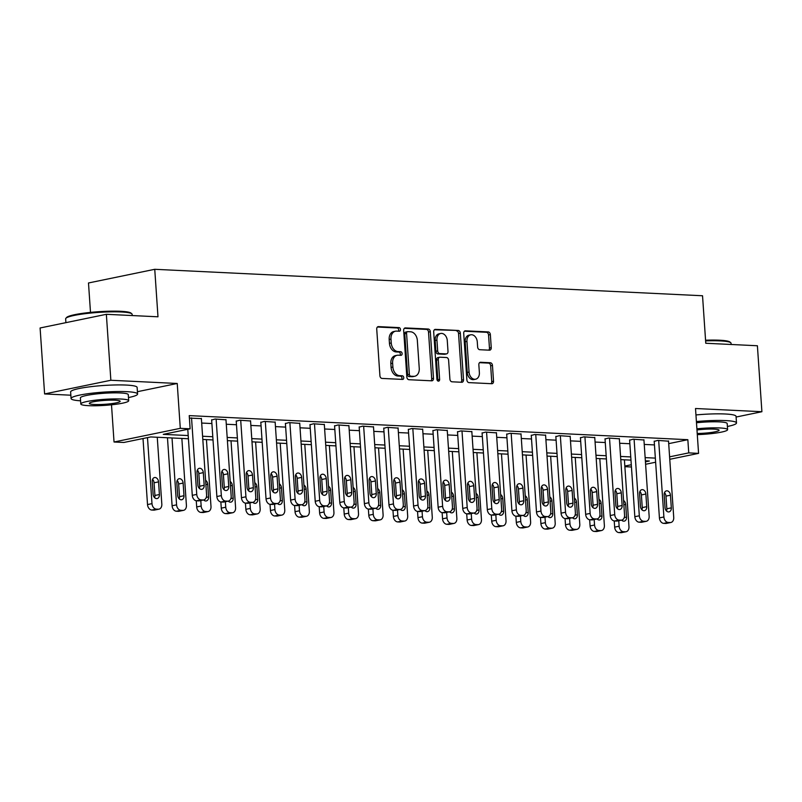 <?xml version="1.0" encoding="UTF-8"?>
<svg xmlns="http://www.w3.org/2000/svg" width="802" height="802" viewBox="0 0 802 802"><rect width="100%" height="100%" fill="white"/><g stroke="black" fill="none" stroke-linecap="round" stroke-linejoin="round"><path stroke-width="1.2" d="M400.479 329.492A1.835 1.333 78.3 0 0 399.005 327.607L378.484 326.615A2.617 1.905 78.3 0 0 378.133 326.645A2.617 1.905 78.3 0 0 376.729 329.121L379.917 375.737A2.617 1.905 78.3 0 0 382.023 378.424L402.534 379.406A1.835 1.333 78.3 0 0 402.784 379.386A1.835 1.333 78.3 0 0 403.757 377.662A1.835 1.333 78.3 0 0 402.283 375.787L399.627 375.657A8.371 6.095 78.3 0 1 392.89 367.065L392.619 363.186A8.371 6.095 78.3 0 1 397.11 355.286A8.371 6.095 78.3 0 1 398.233 355.196L400.89 355.326A1.835 1.333 78.3 0 0 401.14 355.306A1.835 1.333 78.3 0 0 402.123 353.572A1.835 1.333 78.3 0 0 400.639 351.697L397.993 351.567A8.371 6.095 78.3 0 1 391.246 342.985L390.985 339.096A8.371 6.095 78.3 0 1 395.466 331.196A8.371 6.095 78.3 0 1 396.599 331.106L399.246 331.236A1.835 1.333 78.3 0 0 399.496 331.216A1.835 1.333 78.3 0 0 400.479 329.492M398.323 331.196A1.835 1.333 78.3 0 0 398.684 329.863A1.835 1.333 78.3 0 0 397.211 327.978L377.421 327.026M401.612 379.366A1.835 1.333 78.3 0 0 401.972 378.033A1.835 1.333 78.3 0 0 400.499 376.148L397.842 376.028L399.627 375.657M399.967 355.276A1.835 1.333 78.3 0 0 400.328 353.943A1.835 1.333 78.3 0 0 398.855 352.068L396.198 351.938L397.993 351.567M489.491 350.183A2.617 1.905 78.3 0 0 489.842 350.153A2.617 1.905 78.3 0 0 491.245 347.687L490.353 334.604A2.617 1.905 78.3 0 0 488.248 331.918L465.461 330.825A2.617 1.905 78.3 0 0 465.11 330.845A2.617 1.905 78.3 0 0 463.706 333.321L466.884 379.937A2.617 1.905 78.3 0 0 469 382.624L491.776 383.717A2.617 1.905 78.3 0 0 492.127 383.697A2.617 1.905 78.3 0 0 493.531 381.221L492.458 365.421A2.617 1.905 78.3 0 0 490.343 362.745L480.598 362.273A2.617 1.905 78.3 0 0 480.248 362.293A2.617 1.905 78.3 0 0 478.844 364.77L479.375 372.599A6.997 5.093 78.3 0 1 475.626 379.206A6.997 5.093 78.3 0 1 469.05 372.098L466.954 341.411A6.997 5.093 78.3 0 1 470.704 334.805A6.997 5.093 78.3 0 1 477.28 341.913L477.631 347.025A2.617 1.905 78.3 0 0 479.736 349.712L489.491 350.183M668.698 443.646L687.845 439.697L688.738 452.889L698.572 453.371L669.77 459.305M106.355 314.304L110.856 380.268L44.601 393.942L40.1 327.978L106.355 314.304L157.984 316.8L154.746 269.302L702.532 295.758L705.77 343.256L757.399 345.752L761.9 411.717L695.514 408.509L698.572 453.371M137.413 391.697L177.232 383.476L110.856 380.268M177.232 383.476L180.29 428.338L190.124 428.809L163.267 434.353L188.209 435.556M687.845 439.697L189.232 415.616L190.124 428.809M430.313 331.707A2.617 1.905 78.3 0 0 428.198 329.02L405.421 327.918A2.617 1.905 78.3 0 0 405.07 327.948A2.617 1.905 78.3 0 0 403.667 330.414L406.845 377.04A2.617 1.905 78.3 0 0 408.95 379.717L431.737 380.82A2.617 1.905 78.3 0 0 432.088 380.79A2.617 1.905 78.3 0 0 433.491 378.323L430.313 331.707L428.519 332.068A2.617 1.905 78.3 0 0 426.413 329.391L404.358 328.329M435.446 329.371L458.223 330.474A2.617 1.905 78.3 0 1 460.328 333.151L463.506 379.777A2.617 1.905 78.3 0 1 462.112 382.243A2.617 1.905 78.3 0 1 461.752 382.273L452.007 381.802A2.617 1.905 78.3 0 1 449.902 379.115L448.609 360.208A2.617 1.905 78.3 0 0 446.503 357.522L440.037 357.211A2.617 1.905 78.3 0 0 439.686 357.241A2.617 1.905 78.3 0 0 438.283 359.707L439.626 379.396A1.835 1.333 78.3 0 1 438.644 381.12A1.835 1.333 78.3 0 1 436.92 379.266L433.692 331.868A2.617 1.905 78.3 0 1 435.095 329.401A2.617 1.905 78.3 0 1 435.446 329.371L434.754 329.512M736.096 417.04L761.9 411.717M201.693 423.055L211.888 423.546M226.284 424.248L236.48 424.739M250.866 425.431L261.061 425.922M275.457 426.614L285.652 427.115M300.038 427.807L310.234 428.298M324.63 428.99L334.825 429.481M349.211 430.183L359.406 430.674M373.802 431.366L383.998 431.857M398.383 432.559L408.579 433.05M422.975 433.742L433.17 434.233M447.556 434.935L457.752 435.426M472.147 436.118L482.343 436.609M496.729 437.311L506.934 437.802M521.32 438.493L531.515 438.985M545.901 439.676L556.107 440.178M570.493 440.869L580.688 441.361M595.074 442.052L605.279 442.544M619.665 443.245L629.861 443.737M644.247 444.428L654.452 444.92M189.402 418.083L201.392 418.614M225.984 419.807L215.147 419.035L211.648 420.007M250.565 420.99L239.728 420.218L236.239 421.19M275.156 422.173L264.319 421.411L260.82 422.383M299.737 423.366L288.9 422.594L285.412 423.566M324.329 424.549L313.492 423.787L309.993 424.749M348.91 425.742L338.073 424.97L334.584 425.942M373.501 426.925L362.664 426.153L359.166 427.125M398.083 428.118L387.246 427.346L383.757 428.318M422.674 429.301L411.837 428.529L408.338 429.501M447.255 430.494L436.418 429.722L432.93 430.694M471.847 431.676L461.01 430.905L457.511 431.877M496.428 432.859L485.591 432.098L482.102 433.07M521.019 434.052L510.182 433.28L506.684 434.253M545.601 435.235L534.764 434.473L531.275 435.446M570.192 436.428L559.355 435.656L555.856 436.629M594.773 437.611L583.936 436.849L580.447 437.812M619.365 438.804L608.528 438.032L605.029 439.005M643.946 439.987L633.109 439.215L629.62 440.188M668.537 441.18L657.7 440.408L654.201 441.381M154.746 269.302L88.491 282.976L90.496 312.389M631.445 466.995L624.878 466.674M188.42 438.754L150.736 436.94L123.869 442.473L114.034 442.002L180.29 428.338M111.498 404.81L114.034 442.002M44.601 393.942L70.847 395.206M655.625 462.223L645.6 464.288M669.6 456.839L688.738 452.889M202.595 436.248L212.791 436.739M227.187 437.441L237.382 437.932M251.768 438.624L261.963 439.115M276.359 439.807L286.555 440.308M300.94 441L311.136 441.491M325.532 442.183L335.727 442.684M350.113 443.376L360.309 443.867M374.704 444.559L384.9 445.05M399.286 445.752L409.481 446.243M423.877 446.935L434.072 447.426M448.458 448.128L458.654 448.619M473.05 449.31L483.245 449.802M497.631 450.503L507.826 450.995M522.222 451.686L532.418 452.178M546.804 452.869L556.999 453.371M571.395 454.062L581.59 454.554M595.976 455.245L606.172 455.736M620.568 456.438L630.763 456.929M645.149 457.621L655.344 458.112M645.44 461.822L649.349 461.02L645.369 460.829M630.984 460.127L620.778 459.636M606.392 458.945L596.197 458.453M581.811 457.752L571.605 457.26M557.22 456.569L547.024 456.077M532.638 455.376L522.433 454.884M508.047 454.193L497.852 453.701M483.456 453.01L473.26 452.508M458.874 451.817L448.679 451.325M434.283 450.634L424.088 450.143M409.702 449.441L399.506 448.95M385.11 448.258L374.915 447.767M360.529 447.065L350.334 446.574M335.938 445.882L325.742 445.391M311.356 444.689L301.161 444.198M286.765 443.506L276.57 443.015M262.184 442.323L251.988 441.822M237.593 441.13L227.397 440.639M213.011 439.947L202.816 439.456M624.838 466.072L631.294 464.739M395.466 331.196L393.672 331.567A8.371 6.095 78.3 0 0 389.191 339.467L390.985 339.096M396.198 351.938A8.371 6.095 78.3 0 1 389.451 343.356L389.191 339.467M397.11 355.286L395.316 355.647A8.371 6.095 78.3 0 0 390.835 363.557L392.619 363.186M397.842 376.028A8.371 6.095 78.3 0 1 391.095 367.436L390.835 363.557M431.005 380.79A2.617 1.905 78.3 0 0 431.697 378.694L428.519 332.068M407.797 331.647A1.835 1.333 78.3 0 0 407.546 331.667A1.835 1.333 78.3 0 0 406.564 333.391L409.351 374.313A1.835 1.333 78.3 0 0 410.825 376.198L413.632 376.328A8.371 6.095 78.3 0 0 414.754 376.248A8.371 6.095 78.3 0 0 419.245 368.339L417.331 340.369A8.371 6.095 78.3 0 0 410.594 331.787L407.797 331.647M406.002 332.018A1.835 1.333 78.3 0 0 405.752 332.038A1.835 1.333 78.3 0 0 404.769 333.762L406.564 333.391M414.754 376.248L412.96 376.619A8.371 6.095 78.3 0 1 411.837 376.699L409.04 376.569A1.835 1.333 78.3 0 1 407.566 374.684L404.769 333.762M434.383 329.772L458.223 330.474M461.03 382.233A2.617 1.905 78.3 0 0 461.721 380.138L458.543 333.522A2.617 1.905 78.3 0 0 456.438 330.835M438.243 357.582A2.617 1.905 78.3 0 0 437.892 357.612A2.617 1.905 78.3 0 0 436.488 360.078L437.832 379.767L439.626 379.396M437.641 380.82A1.835 1.333 78.3 0 0 437.832 379.767M447.275 340.589A6.997 5.093 78.3 0 0 440.689 333.482A6.997 5.093 78.3 0 0 436.94 340.088L437.681 350.905A2.617 1.905 78.3 0 0 439.787 353.592L446.253 353.903A2.617 1.905 78.3 0 0 446.604 353.872A2.617 1.905 78.3 0 0 448.007 351.406L447.275 340.589M440.689 333.482L438.905 333.853A6.997 5.093 78.3 0 0 435.155 340.459L436.94 340.088M445.15 354.123A2.617 1.905 78.3 0 1 444.819 354.243A2.617 1.905 78.3 0 1 444.468 354.273L437.992 353.953A2.617 1.905 78.3 0 1 435.887 351.276L435.155 340.459M470.704 334.805L468.919 335.176A6.997 5.093 78.3 0 0 465.17 341.782L466.954 341.411M475.626 379.206L473.832 379.577A6.997 5.093 78.3 0 1 467.255 372.469L465.17 341.782M491.055 383.687A2.617 1.905 78.3 0 0 491.736 381.592L490.664 365.792A2.617 1.905 78.3 0 0 488.558 363.105L479.536 362.674M488.769 350.143A2.617 1.905 78.3 0 0 489.451 348.048L488.558 334.975A2.617 1.905 78.3 0 0 486.453 332.289L464.398 331.226M143.007 438.524L147.518 504.568A5.333 3.88 -101.7 0 0 151.809 510.042L153.773 510.132A5.333 3.88 -101.7 0 0 154.495 510.082L158.966 509.15A5.333 3.88 78.3 0 0 161.824 504.127L157.262 437.25M158.966 509.15A5.333 3.88 78.3 0 1 158.255 509.21L156.28 509.12A5.333 3.88 78.3 0 1 151.989 503.646L147.488 437.601M154.606 497.671A4.271 3.108 78.3 0 0 154.926 495.466L154.064 482.794A4.271 3.108 78.3 0 0 152.57 479.355M159.408 494.533L158.545 481.872A4.271 3.108 78.3 0 0 154.535 477.541A4.271 3.108 78.3 0 0 152.25 481.571L153.112 494.232A4.271 3.108 78.3 0 0 157.122 498.563A4.271 3.108 78.3 0 0 159.408 494.533L154.926 495.466M201.372 418.363L206.595 494.884A5.333 3.88 78.3 0 1 203.738 499.917A5.333 3.88 78.3 0 1 203.016 499.977L201.051 499.877A5.333 3.88 78.3 0 1 196.761 494.413L191.538 417.892M187.778 429.291L192.28 495.335L196.761 494.413M204.179 485.3A4.271 3.108 -101.7 0 1 201.893 489.33A4.271 3.108 -101.7 0 1 197.883 484.999L197.021 472.338A4.271 3.108 -101.7 0 1 199.307 468.308A4.271 3.108 -101.7 0 1 203.307 472.639L204.179 485.3L199.698 486.223A4.271 3.108 -101.7 0 1 199.377 488.438M197.342 470.122A4.271 3.108 -101.7 0 1 198.836 473.561L199.698 486.223M203.738 499.917L199.257 500.839A5.333 3.88 -101.7 0 1 198.545 500.899L196.57 500.799A5.333 3.88 -101.7 0 1 192.28 495.335M167.468 437.742L172.099 505.761A5.333 3.88 -101.7 0 0 176.39 511.225L178.365 511.325A5.333 3.88 -101.7 0 0 179.077 511.265L183.558 510.343A5.333 3.88 78.3 0 0 186.415 505.31L181.853 438.443M183.558 510.343A5.333 3.88 78.3 0 1 182.836 510.393L180.871 510.303A5.333 3.88 78.3 0 1 176.58 504.839L172.019 437.962M179.187 498.864A4.271 3.108 78.3 0 0 179.518 496.649L178.656 483.987A4.271 3.108 78.3 0 0 177.162 480.538M183.989 495.726L183.127 483.065A4.271 3.108 78.3 0 0 179.117 478.734A4.271 3.108 78.3 0 0 176.841 482.754L177.703 495.425A4.271 3.108 78.3 0 0 181.713 499.746A4.271 3.108 78.3 0 0 183.989 495.726L179.518 496.649M196.269 500.769L196.69 506.944A5.333 3.88 -101.7 0 0 200.981 512.418L202.946 512.508A5.333 3.88 -101.7 0 0 203.668 512.458L208.139 511.526A5.333 3.88 78.3 0 0 210.996 506.493L206.435 439.626M208.139 511.526A5.333 3.88 78.3 0 1 207.427 511.586L205.452 511.486A5.333 3.88 78.3 0 1 201.162 506.022L200.791 500.528M203.668 499.937A4.271 3.108 78.3 0 0 206.294 500.939A4.271 3.108 78.3 0 0 208.58 496.909L207.718 484.248A4.271 3.108 78.3 0 0 205.603 480.308M220.851 501.962L221.272 508.137A5.333 3.88 -101.7 0 0 225.562 513.601L227.537 513.691A5.333 3.88 -101.7 0 0 228.249 513.641L232.73 512.719A5.333 3.88 78.3 0 0 235.587 507.686L231.026 440.809M232.73 512.719A5.333 3.88 78.3 0 1 232.009 512.769L230.044 512.678A5.333 3.88 78.3 0 1 225.753 507.215L225.372 501.711M228.249 501.12A4.271 3.108 78.3 0 0 230.886 502.122A4.271 3.108 78.3 0 0 233.161 498.102L232.299 485.431A4.271 3.108 78.3 0 0 230.184 481.501M225.963 419.556L231.176 496.077A5.333 3.88 78.3 0 1 228.319 501.11A5.333 3.88 78.3 0 1 227.608 501.16L225.643 501.07A5.333 3.88 78.3 0 1 221.342 495.596L216.129 419.085M211.638 419.757L216.871 496.528L221.342 495.596M228.76 486.493A4.271 3.108 -101.7 0 1 226.475 490.513A4.271 3.108 -101.7 0 1 222.465 486.182L221.603 473.521A4.271 3.108 -101.7 0 1 223.888 469.491A4.271 3.108 -101.7 0 1 227.898 473.822L228.76 486.493L224.289 487.415A4.271 3.108 -101.7 0 1 223.958 489.631M221.933 471.305A4.271 3.108 -101.7 0 1 223.417 474.744L224.289 487.415M228.319 501.11L223.848 502.032A5.333 3.88 -101.7 0 1 223.126 502.082L221.162 501.992A5.333 3.88 -101.7 0 1 216.871 496.528M250.545 420.739L255.768 497.26A5.333 3.88 78.3 0 1 252.911 502.293A5.333 3.88 78.3 0 1 252.189 502.353L250.224 502.252A5.333 3.88 78.3 0 1 245.933 496.789L240.71 420.268M236.219 420.94L241.452 497.711L245.933 496.789M253.352 487.676A4.271 3.108 -101.7 0 1 251.066 491.706A4.271 3.108 -101.7 0 1 247.056 487.375L246.194 474.704A4.271 3.108 -101.7 0 1 248.48 470.684A4.271 3.108 -101.7 0 1 252.48 475.015L253.352 487.676L248.871 488.598A4.271 3.108 -101.7 0 1 248.55 490.814M246.515 472.498A4.271 3.108 -101.7 0 1 248.008 475.937L248.871 488.598M252.911 502.293L248.43 503.215A5.333 3.88 -101.7 0 1 247.718 503.275L245.743 503.175A5.333 3.88 -101.7 0 1 241.452 497.711M275.136 421.932L280.349 498.453A5.333 3.88 78.3 0 1 277.492 503.486A5.333 3.88 78.3 0 1 276.78 503.536L274.815 503.445A5.333 3.88 78.3 0 1 270.515 497.972L265.302 421.451M260.81 422.133L266.043 498.894L270.515 497.972M277.933 488.869A4.271 3.108 -101.7 0 1 275.647 492.889A4.271 3.108 -101.7 0 1 271.637 488.558L270.775 475.897A4.271 3.108 -101.7 0 1 273.061 471.867A4.271 3.108 -101.7 0 1 277.071 476.198L277.933 488.869L273.462 489.791A4.271 3.108 -101.7 0 1 273.131 492.007M271.106 473.681A4.271 3.108 -101.7 0 1 272.59 477.12L273.462 489.791M277.492 503.486L273.021 504.408A5.333 3.88 -101.7 0 1 272.299 504.458L270.334 504.368A5.333 3.88 -101.7 0 1 266.043 498.894M245.442 503.145L245.863 509.32A5.333 3.88 -101.7 0 0 250.154 514.784L252.119 514.884A5.333 3.88 -101.7 0 0 252.841 514.824L257.312 513.902A5.333 3.88 78.3 0 0 260.169 508.869L255.607 442.002M257.312 513.902A5.333 3.88 78.3 0 1 256.6 513.962L254.625 513.861A5.333 3.88 78.3 0 1 250.334 508.398L249.963 502.904M252.841 502.313A4.271 3.108 78.3 0 0 255.467 503.315A4.271 3.108 78.3 0 0 257.753 499.285L256.891 486.624A4.271 3.108 78.3 0 0 254.775 482.684M299.717 423.115L304.94 499.636A5.333 3.88 78.3 0 1 302.083 504.669A5.333 3.88 78.3 0 1 301.362 504.729L299.397 504.628A5.333 3.88 78.3 0 1 295.106 499.165L289.883 422.644M285.392 423.316L290.625 500.087L295.106 499.165M302.524 490.052A4.271 3.108 -101.7 0 1 300.239 494.082A4.271 3.108 -101.7 0 1 296.229 489.751L295.367 477.08A4.271 3.108 -101.7 0 1 297.652 473.06A4.271 3.108 -101.7 0 1 301.652 477.39L302.524 490.052L298.043 490.974A4.271 3.108 -101.7 0 1 297.722 493.19M295.687 474.874A4.271 3.108 -101.7 0 1 297.181 478.313L298.043 490.974M302.083 504.669L297.602 505.591A5.333 3.88 -101.7 0 1 296.89 505.651L294.925 505.551A5.333 3.88 -101.7 0 1 290.625 500.087M65.874 318.304L66.616 317.472A32.521 4.1 -3.9 0 1 87.508 312.71A32.521 4.1 -3.9 0 1 120.691 311.296A32.521 4.1 -3.9 0 1 130.987 313.091L131.839 313.813A33.323 4.2 176.1 0 0 121.282 311.978A33.323 4.2 176.1 0 0 87.288 313.422A33.323 4.2 176.1 0 0 65.874 318.304A33.323 4.2 176.1 0 0 65.644 318.865L65.904 322.655M128.46 397.561A33.323 4.2 176.1 0 0 137.573 394.013A33.323 4.2 176.1 0 0 126.706 391.667A33.323 4.2 176.1 0 0 90.756 393.341A33.323 4.2 176.1 0 0 71.077 398.544A33.323 4.2 176.1 0 0 80.591 400.82M137.573 394.013L137.122 387.416A33.323 4.2 176.1 0 0 126.265 385.07A33.323 4.2 176.1 0 0 90.305 386.744A33.323 4.2 176.1 0 0 70.626 391.947L71.077 398.544M80.801 403.977L80.39 397.912A23.99 3.028 -3.9 0 1 94.556 394.163A23.99 3.028 -3.9 0 1 120.44 392.96A23.99 3.028 -3.9 0 1 128.27 394.644L128.681 400.719A23.99 3.028 176.1 0 0 120.861 399.025A23.99 3.028 176.1 0 0 94.967 400.238A23.99 3.028 176.1 0 0 80.801 403.977A23.99 3.028 176.1 0 0 88.621 405.672A23.99 3.028 176.1 0 0 114.516 404.459A23.99 3.028 176.1 0 0 128.681 400.719M94.355 404.489A15.459 1.955 176.1 0 0 111.037 403.707A15.459 1.955 176.1 0 0 120.17 401.301A15.459 1.955 176.1 0 0 115.127 400.208A15.459 1.955 176.1 0 0 98.445 400.99A15.459 1.955 176.1 0 0 89.313 403.396A15.459 1.955 176.1 0 0 94.355 404.489M132.23 315.557L132.14 314.324A33.323 4.2 176.1 0 0 131.839 313.813M705.559 340.218A32.521 4.1 -3.9 0 1 719.615 340.218A32.521 4.1 -3.9 0 1 729.91 342.013L730.762 342.735A33.323 4.2 176.1 0 0 720.206 340.9A33.323 4.2 176.1 0 0 705.61 340.9M727.384 426.484A33.323 4.2 176.1 0 0 736.497 422.945A33.323 4.2 176.1 0 0 725.63 420.589A33.323 4.2 176.1 0 0 696.407 421.541M736.497 422.945L736.046 416.348A33.323 4.2 176.1 0 0 725.188 413.992A33.323 4.2 176.1 0 0 695.956 414.945M696.487 422.754A23.99 3.028 -3.9 0 1 719.364 421.882A23.99 3.028 -3.9 0 1 727.193 423.576L727.604 429.641A23.99 3.028 176.1 0 0 719.785 427.947A23.99 3.028 176.1 0 0 696.898 428.819M697.219 433.481A15.459 1.955 176.1 0 0 719.093 430.223A15.459 1.955 176.1 0 0 714.051 429.13A15.459 1.955 176.1 0 0 696.978 429.962M731.153 344.479L731.063 343.256A33.323 4.2 176.1 0 0 730.762 342.735M697.299 434.624A23.99 3.028 176.1 0 0 727.604 429.641M270.023 504.338L270.444 510.513A5.333 3.88 -101.7 0 0 274.735 515.977L276.71 516.067A5.333 3.88 -101.7 0 0 277.422 516.017L281.903 515.095A5.333 3.88 78.3 0 0 284.76 510.062L280.199 443.185M281.903 515.095A5.333 3.88 78.3 0 1 281.181 515.145L279.216 515.054A5.333 3.88 78.3 0 1 274.926 509.581L274.545 504.087M277.422 503.496A4.271 3.108 78.3 0 0 280.058 504.498A4.271 3.108 78.3 0 0 282.344 500.478L281.472 487.806A4.271 3.108 78.3 0 0 279.357 483.867M324.309 424.308L329.522 500.829A5.333 3.88 78.3 0 1 326.665 505.861A5.333 3.88 78.3 0 1 325.953 505.912L323.988 505.821A5.333 3.88 78.3 0 1 319.687 500.348L314.474 423.827M309.983 424.509L315.216 501.27L319.687 500.348M327.106 491.245A4.271 3.108 -101.7 0 1 324.82 495.265A4.271 3.108 -101.7 0 1 320.81 490.934L319.948 478.273A4.271 3.108 -101.7 0 1 322.234 474.243A4.271 3.108 -101.7 0 1 326.244 478.573L327.106 491.245L322.635 492.167A4.271 3.108 -101.7 0 1 322.304 494.373M320.279 476.057A4.271 3.108 -101.7 0 1 321.762 479.496L322.635 492.167M326.665 505.861L322.193 506.784A5.333 3.88 -101.7 0 1 321.472 506.834L319.507 506.744A5.333 3.88 -101.7 0 1 315.216 501.27M294.615 505.521L295.036 511.696A5.333 3.88 -101.7 0 0 299.326 517.16L301.291 517.26A5.333 3.88 -101.7 0 0 302.013 517.2L306.484 516.277A5.333 3.88 78.3 0 0 309.341 511.245L304.78 444.378M306.484 516.277A5.333 3.88 78.3 0 1 305.773 516.338L303.798 516.237A5.333 3.88 78.3 0 1 299.507 510.774L299.136 505.28M302.013 504.689A4.271 3.108 78.3 0 0 304.64 505.691A4.271 3.108 78.3 0 0 306.925 501.661L306.063 488.999A4.271 3.108 78.3 0 0 303.948 485.06M319.196 506.714L319.617 512.879A5.333 3.88 -101.7 0 0 323.908 518.353L325.883 518.443A5.333 3.88 -101.7 0 0 326.594 518.393L331.076 517.47A5.333 3.88 78.3 0 0 333.933 512.438L329.371 445.561M331.076 517.47A5.333 3.88 78.3 0 1 330.354 517.521L328.389 517.43A5.333 3.88 78.3 0 1 324.098 511.957L323.717 506.463M326.594 505.872A4.271 3.108 78.3 0 0 329.231 506.874A4.271 3.108 78.3 0 0 331.517 502.854L330.645 490.182A4.271 3.108 78.3 0 0 328.529 486.243M343.787 507.897L344.208 514.072A5.333 3.88 -101.7 0 0 348.499 519.536L350.464 519.636A5.333 3.88 -101.7 0 0 351.186 519.576L355.657 518.653A5.333 3.88 78.3 0 0 358.514 513.621L353.953 446.754M355.657 518.653A5.333 3.88 78.3 0 1 354.945 518.714L352.97 518.613A5.333 3.88 78.3 0 1 348.68 513.15L348.309 507.656M351.186 507.054A4.271 3.108 78.3 0 0 353.812 508.067A4.271 3.108 78.3 0 0 356.098 504.037L355.236 491.375A4.271 3.108 78.3 0 0 353.121 487.436M368.369 509.08L368.79 515.255A5.333 3.88 -101.7 0 0 373.08 520.729L375.055 520.819A5.333 3.88 -101.7 0 0 375.767 520.769L380.248 519.846A5.333 3.88 78.3 0 0 383.105 514.814L378.544 447.937M380.248 519.846A5.333 3.88 78.3 0 1 379.526 519.896L377.562 519.806A5.333 3.88 78.3 0 1 373.271 514.333L372.89 508.839M375.767 508.247A4.271 3.108 78.3 0 0 378.404 509.25A4.271 3.108 78.3 0 0 380.689 505.23L379.817 492.558A4.271 3.108 78.3 0 0 377.702 488.618M348.89 425.491L354.113 502.012A5.333 3.88 78.3 0 1 351.256 507.044A5.333 3.88 78.3 0 1 350.534 507.095L348.569 507.004A5.333 3.88 78.3 0 1 344.279 501.541L339.056 425.02M334.564 425.692L339.797 502.463L344.279 501.541M351.697 492.428A4.271 3.108 -101.7 0 1 349.411 496.458A4.271 3.108 -101.7 0 1 345.401 492.127L344.539 479.456A4.271 3.108 -101.7 0 1 346.825 475.436A4.271 3.108 -101.7 0 1 350.825 479.766L351.697 492.428L347.216 493.35A4.271 3.108 -101.7 0 1 346.895 495.566M344.86 477.24A4.271 3.108 -101.7 0 1 346.354 480.689L347.216 493.35M351.256 507.044L346.775 507.967A5.333 3.88 -101.7 0 1 346.063 508.027L344.098 507.927A5.333 3.88 -101.7 0 1 339.797 502.463M373.481 426.684L378.694 503.195A5.333 3.88 78.3 0 1 375.837 508.227A5.333 3.88 78.3 0 1 375.125 508.288L373.161 508.187A5.333 3.88 78.3 0 1 368.86 502.724L363.647 426.203M359.156 426.885L364.389 503.646L368.86 502.724M376.278 493.611A4.271 3.108 -101.7 0 1 373.993 497.641A4.271 3.108 -101.7 0 1 369.983 493.31L369.12 480.649A4.271 3.108 -101.7 0 1 371.406 476.619A4.271 3.108 -101.7 0 1 375.416 480.949L376.278 493.611L371.807 494.543A4.271 3.108 -101.7 0 1 371.476 496.749M369.451 478.433A4.271 3.108 -101.7 0 1 370.935 481.872L371.807 494.543M375.837 508.227L371.366 509.16A5.333 3.88 -101.7 0 1 370.644 509.21L368.679 509.12A5.333 3.88 -101.7 0 1 364.389 503.646M398.063 427.867L403.286 504.388A5.333 3.88 78.3 0 1 400.429 509.42A5.333 3.88 78.3 0 1 399.707 509.47L397.742 509.38A5.333 3.88 78.3 0 1 393.451 503.917L388.228 427.396M383.737 428.067L388.97 504.839L393.451 503.917M400.87 494.804A4.271 3.108 -101.7 0 1 398.584 498.824A4.271 3.108 -101.7 0 1 394.574 494.503L393.712 481.832A4.271 3.108 -101.7 0 1 395.998 477.812A4.271 3.108 -101.7 0 1 399.998 482.142L400.87 494.804L396.388 495.726A4.271 3.108 -101.7 0 1 396.068 497.942M394.033 479.616A4.271 3.108 -101.7 0 1 395.526 483.065L396.388 495.726M400.429 509.42L395.947 510.343A5.333 3.88 -101.7 0 1 395.236 510.403L393.271 510.303A5.333 3.88 -101.7 0 1 388.97 504.839M422.654 429.06L427.867 505.571A5.333 3.88 78.3 0 1 425.01 510.603A5.333 3.88 78.3 0 1 424.298 510.663L422.333 510.563A5.333 3.88 78.3 0 1 418.032 505.1L412.819 428.579M408.328 429.26L413.561 506.022L418.032 505.1M425.451 495.987A4.271 3.108 -101.7 0 1 423.165 500.017A4.271 3.108 -101.7 0 1 419.155 495.686L418.293 483.025A4.271 3.108 -101.7 0 1 420.579 478.994A4.271 3.108 -101.7 0 1 424.589 483.325L425.451 495.987L420.98 496.909A4.271 3.108 -101.7 0 1 420.649 499.125M418.624 480.809A4.271 3.108 -101.7 0 1 420.108 484.248L420.98 496.909M425.01 510.603L420.539 511.526A5.333 3.88 -101.7 0 1 419.817 511.586L417.852 511.486A5.333 3.88 -101.7 0 1 413.561 506.022M392.96 510.272L393.381 516.448A5.333 3.88 -101.7 0 0 397.672 521.912L399.637 522.012A5.333 3.88 -101.7 0 0 400.358 521.952L404.83 521.029A5.333 3.88 78.3 0 0 407.687 515.997L403.125 449.13M404.83 521.029A5.333 3.88 78.3 0 1 404.118 521.079L402.143 520.989A5.333 3.88 78.3 0 1 397.852 515.526L397.481 510.032M400.358 509.43A4.271 3.108 78.3 0 0 402.985 510.443A4.271 3.108 78.3 0 0 405.271 506.413L404.408 493.751A4.271 3.108 78.3 0 0 402.293 489.811M447.235 430.243L452.458 506.764A5.333 3.88 78.3 0 1 449.601 511.796A5.333 3.88 78.3 0 1 448.879 511.846L446.914 511.756A5.333 3.88 78.3 0 1 442.624 506.283L437.401 429.772M432.91 430.443L438.143 507.215L442.624 506.283M450.042 497.18A4.271 3.108 -101.7 0 1 447.757 501.2A4.271 3.108 -101.7 0 1 443.747 496.869L442.884 484.207A4.271 3.108 -101.7 0 1 445.17 480.187A4.271 3.108 -101.7 0 1 449.18 484.508L450.042 497.18L445.561 498.102A4.271 3.108 -101.7 0 1 445.24 500.318M443.205 481.992A4.271 3.108 -101.7 0 1 444.699 485.441L445.561 498.102M449.601 511.796L445.12 512.719A5.333 3.88 -101.7 0 1 444.408 512.769L442.443 512.678A5.333 3.88 -101.7 0 1 438.143 507.215M417.541 511.455L417.962 517.631A5.333 3.88 -101.7 0 0 422.253 523.104L424.228 523.195A5.333 3.88 -101.7 0 0 424.94 523.145L429.421 522.212A5.333 3.88 78.3 0 0 432.278 517.18L427.717 450.313M429.421 522.212A5.333 3.88 78.3 0 1 428.699 522.272L426.734 522.172A5.333 3.88 78.3 0 1 422.443 516.709L422.063 511.215M424.94 510.623A4.271 3.108 78.3 0 0 427.576 511.626A4.271 3.108 78.3 0 0 429.862 507.596L428.99 494.934A4.271 3.108 78.3 0 0 426.875 490.994M471.827 431.426L477.04 507.947A5.333 3.88 78.3 0 1 474.182 512.979A5.333 3.88 78.3 0 1 473.471 513.039L471.506 512.939A5.333 3.88 78.3 0 1 467.205 507.476L461.992 430.955M457.501 431.636L462.734 508.398L467.205 507.476M474.624 498.363A4.271 3.108 -101.7 0 1 472.338 502.393A4.271 3.108 -101.7 0 1 468.328 498.062L467.466 485.4A4.271 3.108 -101.7 0 1 469.751 481.37A4.271 3.108 -101.7 0 1 473.761 485.701L474.624 498.363L470.152 499.285A4.271 3.108 -101.7 0 1 469.822 501.501M467.797 483.185A4.271 3.108 -101.7 0 1 469.28 486.624L470.152 499.285M474.182 512.979L469.711 513.902A5.333 3.88 -101.7 0 1 468.99 513.962L467.025 513.861A5.333 3.88 -101.7 0 1 462.734 508.398M442.133 512.648L442.554 518.824A5.333 3.88 -101.7 0 0 446.844 524.287L448.809 524.388A5.333 3.88 -101.7 0 0 449.531 524.328L454.002 523.405A5.333 3.88 78.3 0 0 456.859 518.373L452.298 451.496M454.002 523.405A5.333 3.88 78.3 0 1 453.29 523.455L451.315 523.365A5.333 3.88 78.3 0 1 447.025 517.902L446.654 512.398M449.531 511.806A4.271 3.108 78.3 0 0 452.158 512.809A4.271 3.108 78.3 0 0 454.443 508.789L453.581 496.127A4.271 3.108 78.3 0 0 451.466 492.187M466.714 513.831L467.135 520.007A5.333 3.88 -101.7 0 0 471.426 525.47L473.401 525.571A5.333 3.88 -101.7 0 0 474.112 525.51L478.593 524.588A5.333 3.88 78.3 0 0 481.451 519.556L476.889 452.689M478.593 524.588A5.333 3.88 78.3 0 1 477.872 524.648L475.907 524.548A5.333 3.88 78.3 0 1 471.616 519.084L471.235 513.591M474.112 512.999A4.271 3.108 78.3 0 0 476.749 514.002A4.271 3.108 78.3 0 0 479.035 509.972L478.162 497.31A4.271 3.108 78.3 0 0 476.047 493.37M491.305 515.024L491.726 521.2A5.333 3.88 -101.7 0 0 496.017 526.663L497.982 526.754A5.333 3.88 -101.7 0 0 498.704 526.703L503.175 525.781A5.333 3.88 78.3 0 0 506.032 520.749L501.471 453.872M503.175 525.781A5.333 3.88 78.3 0 1 502.463 525.831L500.498 525.741A5.333 3.88 78.3 0 1 496.197 520.267L495.826 514.774M498.704 514.182A4.271 3.108 78.3 0 0 501.33 515.185A4.271 3.108 78.3 0 0 503.616 511.165L502.754 498.493A4.271 3.108 78.3 0 0 500.638 494.553M515.886 516.207L516.308 522.383A5.333 3.88 -101.7 0 0 520.598 527.846L522.573 527.947A5.333 3.88 -101.7 0 0 523.285 527.886L527.766 526.964A5.333 3.88 78.3 0 0 530.623 521.932L526.062 455.065M527.766 526.964A5.333 3.88 78.3 0 1 527.044 527.024L525.079 526.924A5.333 3.88 78.3 0 1 520.789 521.46L520.408 515.967M523.285 515.375A4.271 3.108 78.3 0 0 525.922 516.378A4.271 3.108 78.3 0 0 528.207 512.348L527.335 499.686A4.271 3.108 78.3 0 0 525.22 495.746M540.478 517.4L540.899 523.566A5.333 3.88 -101.7 0 0 545.19 529.039L547.154 529.13A5.333 3.88 -101.7 0 0 547.876 529.079L552.347 528.157A5.333 3.88 78.3 0 0 555.205 523.125L550.643 456.248M552.347 528.157A5.333 3.88 78.3 0 1 551.636 528.207L549.671 528.117A5.333 3.88 78.3 0 1 545.37 522.643L544.999 517.15M547.876 516.558A4.271 3.108 78.3 0 0 550.503 517.561A4.271 3.108 78.3 0 0 552.789 513.541L551.926 500.869A4.271 3.108 78.3 0 0 549.811 496.929M565.059 518.583L565.48 524.759A5.333 3.88 -101.7 0 0 569.771 530.222L571.746 530.322A5.333 3.88 -101.7 0 0 572.458 530.262L576.939 529.34A5.333 3.88 78.3 0 0 579.796 524.308L575.234 457.441M576.939 529.34A5.333 3.88 78.3 0 1 576.217 529.4L574.252 529.3A5.333 3.88 78.3 0 1 569.961 523.836L569.58 518.343M572.458 517.751A4.271 3.108 78.3 0 0 575.094 518.754A4.271 3.108 78.3 0 0 577.38 514.724L576.508 502.062A4.271 3.108 78.3 0 0 574.392 498.122M589.65 519.776L590.072 525.942A5.333 3.88 -101.7 0 0 594.362 531.415L596.327 531.505A5.333 3.88 -101.7 0 0 597.049 531.455L601.52 530.533A5.333 3.88 78.3 0 0 604.377 525.5L599.816 458.624M601.52 530.533A5.333 3.88 78.3 0 1 600.808 530.583L598.843 530.493A5.333 3.88 78.3 0 1 594.543 525.019L594.172 519.526M597.049 518.934A4.271 3.108 78.3 0 0 599.675 519.937A4.271 3.108 78.3 0 0 601.961 515.917L601.099 503.245A4.271 3.108 78.3 0 0 598.984 499.305M614.232 520.959L614.653 527.135A5.333 3.88 -101.7 0 0 618.943 532.598L620.918 532.698A5.333 3.88 -101.7 0 0 621.63 532.638L626.111 531.716A5.333 3.88 78.3 0 0 628.968 526.683L624.407 459.817M626.111 531.716A5.333 3.88 78.3 0 1 625.39 531.776L623.425 531.676A5.333 3.88 78.3 0 1 619.134 526.212L618.753 520.719M621.63 520.117A4.271 3.108 78.3 0 0 624.267 521.13A4.271 3.108 78.3 0 0 626.552 517.1L625.68 504.438A4.271 3.108 78.3 0 0 623.565 500.498M496.408 432.619L501.631 509.14A5.333 3.88 78.3 0 1 498.774 514.172A5.333 3.88 78.3 0 1 498.052 514.222L496.087 514.132A5.333 3.88 78.3 0 1 491.796 508.658L486.573 432.138M482.082 432.819L487.315 509.581L491.796 508.658M499.215 499.556A4.271 3.108 -101.7 0 1 496.929 503.576A4.271 3.108 -101.7 0 1 492.919 499.245L492.057 486.583A4.271 3.108 -101.7 0 1 494.343 482.553A4.271 3.108 -101.7 0 1 498.353 486.884L499.215 499.556L494.734 500.478A4.271 3.108 -101.7 0 1 494.413 502.694M492.378 484.368A4.271 3.108 -101.7 0 1 493.872 487.806L494.734 500.478M498.774 514.172L494.293 515.095A5.333 3.88 -101.7 0 1 493.581 515.145L491.616 515.054A5.333 3.88 -101.7 0 1 487.315 509.581M520.999 433.802L526.212 510.323A5.333 3.88 78.3 0 1 523.355 515.355A5.333 3.88 78.3 0 1 522.643 515.415L520.678 515.315A5.333 3.88 78.3 0 1 516.378 509.851L511.165 433.331M506.674 434.002L511.907 510.774L516.378 509.851M523.796 500.739A4.271 3.108 -101.7 0 1 521.511 504.769A4.271 3.108 -101.7 0 1 517.501 500.438L516.638 487.766A4.271 3.108 -101.7 0 1 518.924 483.746A4.271 3.108 -101.7 0 1 522.934 488.077L523.796 500.739L519.325 501.661A4.271 3.108 -101.7 0 1 518.994 503.877M516.969 485.561A4.271 3.108 -101.7 0 1 518.453 488.999L519.325 501.661M523.355 515.355L518.884 516.277A5.333 3.88 -101.7 0 1 518.162 516.338L516.197 516.237A5.333 3.88 -101.7 0 1 511.907 510.774M545.581 434.995L550.804 511.516A5.333 3.88 78.3 0 1 547.946 516.548A5.333 3.88 78.3 0 1 547.225 516.598L545.26 516.508A5.333 3.88 78.3 0 1 540.969 511.034L535.746 434.514M531.255 435.195L536.488 511.957L540.969 511.034M548.388 501.932A4.271 3.108 -101.7 0 1 546.102 505.952A4.271 3.108 -101.7 0 1 542.092 501.621L541.23 488.959A4.271 3.108 -101.7 0 1 543.515 484.929A4.271 3.108 -101.7 0 1 547.525 489.26L548.388 501.932L543.906 502.854A4.271 3.108 -101.7 0 1 543.586 505.07M541.551 486.744A4.271 3.108 -101.7 0 1 543.044 490.182L543.906 502.854M547.946 516.548L543.465 517.47A5.333 3.88 -101.7 0 1 542.753 517.521L540.789 517.43A5.333 3.88 -101.7 0 1 536.488 511.957M570.172 436.178L575.385 512.699A5.333 3.88 78.3 0 1 572.528 517.731A5.333 3.88 78.3 0 1 571.816 517.791L569.851 517.691A5.333 3.88 78.3 0 1 565.55 512.227L560.337 435.707M555.846 436.378L561.079 513.15L565.55 512.227M572.969 503.115A4.271 3.108 -101.7 0 1 570.683 507.145A4.271 3.108 -101.7 0 1 566.673 502.814L565.811 490.142A4.271 3.108 -101.7 0 1 568.097 486.122A4.271 3.108 -101.7 0 1 572.107 490.453L572.969 503.115L568.498 504.037A4.271 3.108 -101.7 0 1 568.167 506.252M566.142 487.937A4.271 3.108 -101.7 0 1 567.626 491.375L568.498 504.037M572.528 517.731L568.057 518.653A5.333 3.88 -101.7 0 1 567.335 518.714L565.37 518.613A5.333 3.88 -101.7 0 1 561.079 513.15M594.753 437.371L599.976 513.892A5.333 3.88 78.3 0 1 597.119 518.914A5.333 3.88 78.3 0 1 596.397 518.974L594.432 518.884A5.333 3.88 78.3 0 1 590.142 513.41L584.919 436.889M580.427 437.571L585.661 514.333L590.142 513.41M597.56 504.298A4.271 3.108 -101.7 0 1 595.274 508.328A4.271 3.108 -101.7 0 1 591.264 503.997L590.402 491.335A4.271 3.108 -101.7 0 1 592.688 487.305A4.271 3.108 -101.7 0 1 596.698 491.636L597.56 504.298L593.079 505.23A4.271 3.108 -101.7 0 1 592.758 507.435M590.723 489.12A4.271 3.108 -101.7 0 1 592.217 492.558L593.079 505.23M597.119 518.914L592.638 519.846A5.333 3.88 -101.7 0 1 591.926 519.896L589.961 519.806A5.333 3.88 -101.7 0 1 585.661 514.333M619.344 438.554L624.558 515.074A5.333 3.88 78.3 0 1 621.7 520.107A5.333 3.88 78.3 0 1 620.989 520.157L619.024 520.067A5.333 3.88 78.3 0 1 614.723 514.603L609.51 438.082M605.019 438.754L610.252 515.526L614.723 514.603M622.141 505.491A4.271 3.108 -101.7 0 1 619.856 509.521A4.271 3.108 -101.7 0 1 615.846 505.19L614.984 492.518A4.271 3.108 -101.7 0 1 617.269 488.498A4.271 3.108 -101.7 0 1 621.279 492.829L622.141 505.491L617.67 506.413A4.271 3.108 -101.7 0 1 617.339 508.628M615.314 490.303A4.271 3.108 -101.7 0 1 616.798 493.751L617.67 506.413M621.7 520.107L617.229 521.029A5.333 3.88 -101.7 0 1 616.507 521.089L614.543 520.989A5.333 3.88 -101.7 0 1 610.252 515.526M643.926 439.747L649.149 516.257A5.333 3.88 78.3 0 1 646.292 521.29A5.333 3.88 78.3 0 1 645.57 521.35L643.605 521.25A5.333 3.88 78.3 0 1 639.314 515.786L634.091 439.265M629.6 439.947L634.833 516.709L639.314 515.786M646.733 506.674A4.271 3.108 -101.7 0 1 644.447 510.704A4.271 3.108 -101.7 0 1 640.437 506.373L639.575 493.711A4.271 3.108 -101.7 0 1 641.861 489.681A4.271 3.108 -101.7 0 1 645.871 494.012L646.733 506.674L642.252 507.606A4.271 3.108 -101.7 0 1 641.931 509.811M639.896 491.496A4.271 3.108 -101.7 0 1 641.389 494.934L642.252 507.606M646.292 521.29L641.811 522.222A5.333 3.88 -101.7 0 1 641.099 522.272L639.134 522.182A5.333 3.88 -101.7 0 1 634.833 516.709M668.517 440.93L673.73 517.45A5.333 3.88 78.3 0 1 670.873 522.483A5.333 3.88 78.3 0 1 670.161 522.533L668.196 522.443A5.333 3.88 78.3 0 1 663.896 516.979L658.683 440.458M654.191 441.13L659.424 517.902L663.896 516.979M671.314 507.866A4.271 3.108 -101.7 0 1 669.028 511.887A4.271 3.108 -101.7 0 1 665.018 507.566L664.156 494.894A4.271 3.108 -101.7 0 1 666.442 490.874A4.271 3.108 -101.7 0 1 670.452 495.195L671.314 507.866L666.843 508.789A4.271 3.108 -101.7 0 1 666.512 511.004M664.487 492.679A4.271 3.108 -101.7 0 1 665.971 496.127L666.843 508.789M670.873 522.483L666.402 523.405A5.333 3.88 -101.7 0 1 665.68 523.455L663.715 523.365A5.333 3.88 -101.7 0 1 659.424 517.902M397.211 327.978L399.005 327.607M400.499 376.148L402.283 375.787M398.855 352.068L400.639 351.697M389.451 343.356L391.246 342.985M391.095 367.436L392.89 367.065M377.802 326.765L378.484 326.615M431.697 378.694L433.491 378.323M404.739 328.058L405.421 327.918M426.413 329.391L428.198 329.02M407.566 374.684L409.351 374.313M409.04 376.569L410.825 376.198M411.837 376.699L413.632 376.328M458.543 333.522L460.328 333.151M461.721 380.138L463.506 379.777M436.488 360.078L438.283 359.707M435.887 351.276L437.681 350.905M437.992 353.953L439.787 353.592M444.468 354.273L446.253 353.903M467.255 372.469L469.05 372.098M479.907 362.414L480.598 362.273M488.558 363.105L490.343 362.745M490.664 365.792L492.458 365.421M491.736 381.592L493.531 381.221M464.779 330.965L465.461 330.825M486.453 332.289L488.248 331.918M488.558 334.975L490.353 334.604M489.451 348.048L491.245 347.687M151.989 503.646L147.518 504.568M156.28 509.12L151.809 510.042M158.255 509.21L153.773 510.132M154.064 482.794L158.545 481.872M198.545 500.899L203.016 499.977M196.57 500.799L201.051 499.877M203.307 472.639L198.836 473.561M176.58 504.839L172.099 505.761M180.871 510.303L176.39 511.225M182.836 510.393L178.365 511.325M178.656 483.987L183.127 483.065M201.162 506.022L196.69 506.944M205.452 511.486L200.981 512.418M207.427 511.586L202.946 512.508M206.284 497.39L208.58 496.909M205.893 484.629L207.718 484.248M225.753 507.215L221.272 508.137M230.044 512.678L225.562 513.601M232.009 512.769L227.537 513.691M230.876 498.573L233.161 498.102M230.475 485.812L232.299 485.431M223.126 502.082L227.608 501.16M221.162 501.992L225.643 501.07M227.898 473.822L223.417 474.744M247.718 503.275L252.189 502.353M245.743 503.175L250.224 502.252M252.48 475.015L248.008 475.937M272.299 504.458L276.78 503.536M270.334 504.368L274.815 503.445M277.071 476.198L272.59 477.12M250.334 508.398L245.863 509.32M254.625 513.861L250.154 514.784M256.6 513.962L252.119 514.884M255.457 499.756L257.753 499.285M255.066 486.994L256.891 486.624M296.89 505.651L301.362 504.729M294.925 505.551L299.397 504.628M301.652 477.39L297.181 478.313M274.926 509.581L270.444 510.513M279.216 515.054L274.735 515.977M281.181 515.145L276.71 516.067M280.048 500.949L282.344 500.478M279.647 488.187L281.472 487.806M321.472 506.834L325.953 505.912M319.507 506.744L323.988 505.821M326.244 478.573L321.762 479.496M299.507 510.774L295.036 511.696M303.798 516.237L299.326 517.16M305.773 516.338L301.291 517.26M304.63 502.132L306.925 501.661M304.239 489.37L306.063 488.999M324.098 511.957L319.617 512.879M328.389 517.43L323.908 518.353M330.354 517.521L325.883 518.443M329.221 503.325L331.517 502.854M328.82 490.563L330.645 490.182M348.68 513.15L344.208 514.072M352.97 518.613L348.499 519.536M354.945 518.714L350.464 519.636M353.802 504.508L356.098 504.037M353.411 491.746L355.236 491.375M373.271 514.333L368.79 515.255M377.562 519.806L373.08 520.729M379.526 519.896L375.055 520.819M378.394 505.701L380.689 505.23M377.993 492.939L379.817 492.558M346.063 508.027L350.534 507.095M344.098 507.927L348.569 507.004M350.825 479.766L346.354 480.689M370.644 509.21L375.125 508.288M368.679 509.12L373.161 508.187M375.416 480.949L370.935 481.872M395.236 510.403L399.707 509.47M393.271 510.303L397.742 509.38M399.998 482.142L395.526 483.065M419.817 511.586L424.298 510.663M417.852 511.486L422.333 510.563M424.589 483.325L420.108 484.248M397.852 515.526L393.381 516.448M402.143 520.989L397.672 521.912M404.118 521.079L399.637 522.012M402.975 506.884L405.271 506.413M402.584 494.122L404.408 493.751M444.408 512.769L448.879 511.846M442.443 512.678L446.914 511.756M449.18 484.508L444.699 485.441M422.443 516.709L417.962 517.631M426.734 522.172L422.253 523.104M428.699 522.272L424.228 523.195M427.566 508.077L429.862 507.596M427.175 495.315L428.99 494.934M468.99 513.962L473.471 513.039M467.025 513.861L471.506 512.939M473.761 485.701L469.28 486.624M447.025 517.902L442.554 518.824M451.315 523.365L446.844 524.287M453.29 523.455L448.809 524.388M452.148 509.26L454.443 508.789M451.757 496.498L453.581 496.127M471.616 519.084L467.135 520.007M475.907 524.548L471.426 525.47M477.872 524.648L473.401 525.571M476.739 510.453L479.035 509.972M476.348 497.681L478.162 497.31M496.197 520.267L491.726 521.2M500.498 525.741L496.017 526.663M502.463 525.831L497.982 526.754M501.32 511.636L503.616 511.165M500.929 498.874L502.754 498.493M520.789 521.46L516.308 522.383M525.079 526.924L520.598 527.846M527.044 527.024L522.573 527.947M525.912 512.819L528.207 512.348M525.521 500.057L527.335 499.686M545.37 522.643L540.899 523.566M549.671 528.117L545.19 529.039M551.636 528.207L547.154 529.13M550.493 514.012L552.789 513.541M550.102 501.25L551.926 500.869M569.961 523.836L565.48 524.759M574.252 529.3L569.771 530.222M576.217 529.4L571.746 530.322M575.084 515.195L577.38 514.724M574.693 502.433L576.508 502.062M594.543 525.019L590.072 525.942M598.843 530.493L594.362 531.415M600.808 530.583L596.327 531.505M599.665 516.388L601.961 515.917M599.274 503.626L601.099 503.245M619.134 526.212L614.653 527.135M623.425 531.676L618.943 532.598M625.39 531.776L620.918 532.698M624.257 517.571L626.552 517.1M623.866 504.809L625.68 504.438M493.581 515.145L498.052 514.222M491.616 515.054L496.087 514.132M498.353 486.884L493.872 487.806M518.162 516.338L522.643 515.415M516.197 516.237L520.678 515.315M522.934 488.077L518.453 488.999M542.753 517.521L547.225 516.598M540.789 517.43L545.26 516.508M547.525 489.26L543.044 490.182M567.335 518.714L571.816 517.791M565.37 518.613L569.851 517.691M572.107 490.453L567.626 491.375M591.926 519.896L596.397 518.974M589.961 519.806L594.432 518.884M596.698 491.636L592.217 492.558M616.507 521.089L620.989 520.157M614.543 520.989L619.024 520.067M621.279 492.829L616.798 493.751M641.099 522.272L645.57 521.35M639.134 522.182L643.605 521.25M645.871 494.012L641.389 494.934M665.68 523.455L670.161 522.533M663.715 523.365L668.196 522.443M670.452 495.195L665.971 496.127M405.752 332.038L407.546 331.667M437.892 357.612L439.686 357.241M444.819 354.243L446.604 353.872"/></g></svg>

